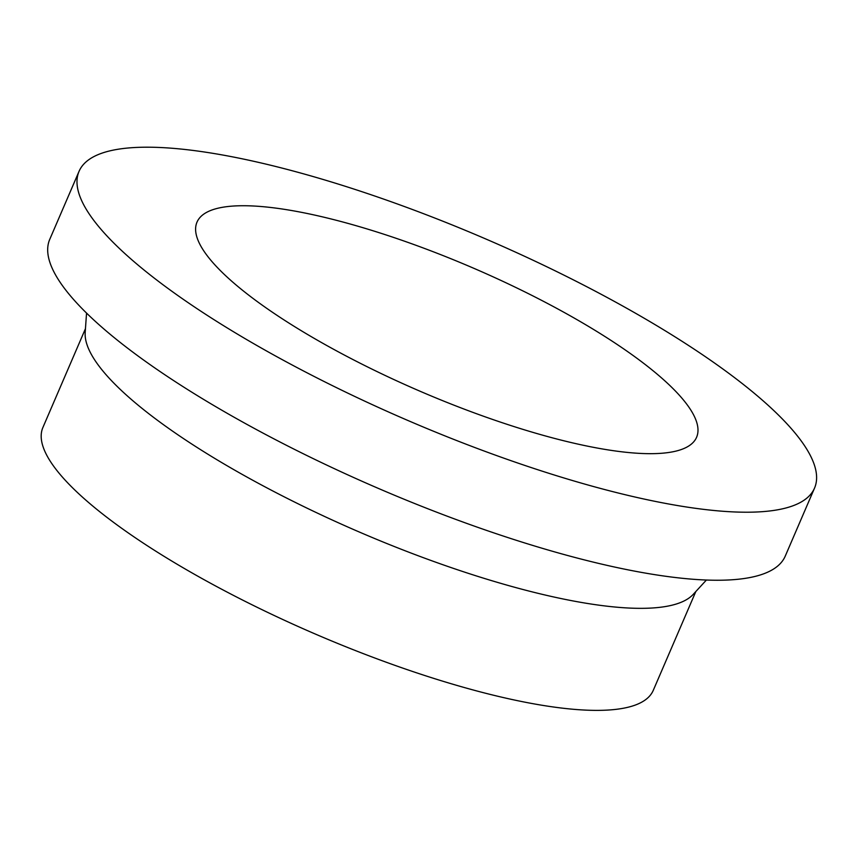 <?xml version="1.0" encoding="UTF-8"?>
<svg xmlns="http://www.w3.org/2000/svg" width="858" height="858" viewBox="0 0 858 858"><rect width="100%" height="100%" fill="white"/><g stroke="black" fill="none" stroke-linecap="round" stroke-linejoin="round"><path stroke-width="1.29" d="M310.907 336.443A271.975 67.085 23.3 0 0 696.589 437.29A271.975 67.085 23.3 0 0 473.337 268.093A271.975 67.085 23.3 0 0 197.008 222.125A271.975 67.085 23.3 0 0 310.907 336.443M85.446 328.689L42.9 427.488A332.282 81.96 23.3 0 0 182.057 567.149A332.282 81.96 23.3 0 0 653.27 690.347L695.817 591.559M86.551 313.084L85.189 332.4A332.282 81.96 23.3 0 0 226.008 465.111A332.282 81.96 23.3 0 0 693.296 594.294L706.402 580.029M79.054 171.332L49.753 239.35A400.396 98.756 23.3 0 0 217.439 407.647A400.396 98.756 23.3 0 0 785.252 556.113L814.542 488.084A400.396 98.756 23.3 0 0 485.864 239.007A400.396 98.756 23.3 0 0 79.054 171.332A400.396 98.756 23.3 0 0 246.739 339.618A400.396 98.756 23.3 0 0 814.542 488.084"/></g></svg>
